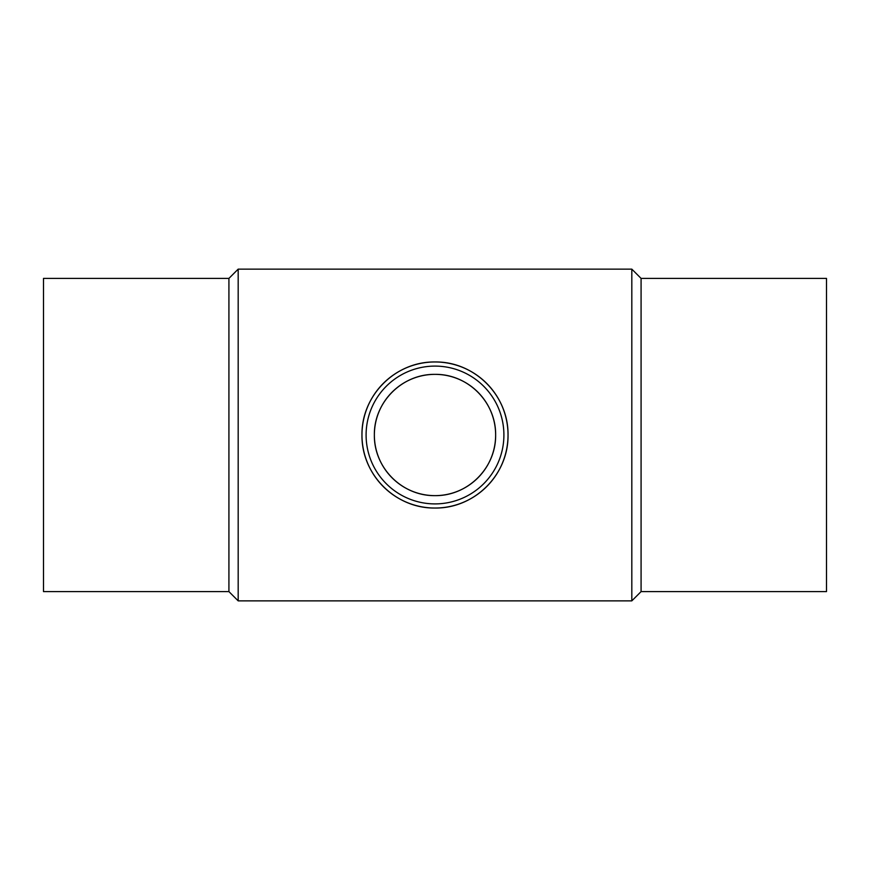 <?xml version="1.0" encoding="UTF-8"?>
<svg xmlns="http://www.w3.org/2000/svg" width="870" height="870" viewBox="0 0 870 870"><rect width="100%" height="100%" fill="white"/><g stroke="black" fill="none" stroke-linecap="round" stroke-linejoin="round"><path stroke-width="1.3" d="M435 361.963C395.426 361.387 361.441 395.404 361.963 434.902C361.376 474.618 395.415 508.548 434.88 508.036C474.52 508.645 508.548 474.694 508.036 435.087C508.591 395.426 474.65 361.387 435 361.963A73.036 73.036 0 0 1 498.249 471.518A73.036 73.036 0 0 1 371.751 471.518A73.036 73.036 0 0 1 435 361.963M435 366.096A68.904 68.904 0 0 1 494.671 469.452A68.904 68.904 0 0 1 375.329 469.452A68.904 68.904 0 0 1 435 366.096M435 374.361A60.639 60.639 0 0 1 487.515 465.319A60.639 60.639 0 0 1 382.485 465.319A60.639 60.639 0 0 1 435 374.361C402.147 373.882 373.926 402.125 374.361 434.913C373.872 467.886 402.136 496.063 434.902 495.639C467.81 496.139 496.063 467.951 495.639 435.065C496.096 402.147 467.908 373.882 435 374.361M641.081 591.6L641.081 278.4L826.5 278.4L826.5 591.6L641.081 591.6L631.816 600.865L238.184 600.865L238.184 269.134L228.919 278.4L228.919 591.6L238.184 600.865M641.081 278.4L631.816 269.134L631.816 600.865M631.816 269.134L238.184 269.134M228.919 278.4L43.5 278.4L43.5 591.6L228.919 591.6"/></g></svg>
